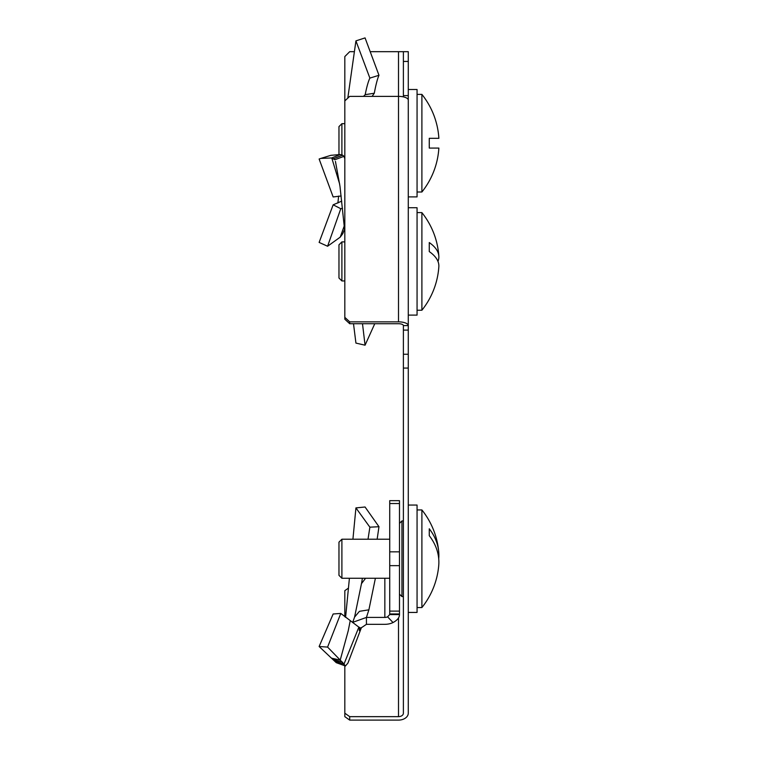 <?xml version="1.0" encoding="UTF-8"?>
<svg xmlns="http://www.w3.org/2000/svg" width="758" height="758" viewBox="0 0 758 758"><rect width="100%" height="100%" fill="white"/><g stroke="black" fill="none" stroke-linecap="round" stroke-linejoin="round"><path stroke-width="1.14" d="M408.278 368.066L403.389 368.066L403.389 354.261L408.278 354.261L408.278 713.193A9.759 6.907 180 0 1 398.509 720.1L349.703 720.1L344.824 716.651L344.824 665.761M403.389 61.436L403.389 51.677L408.278 51.677L408.278 61.436L403.389 61.436L403.389 96.882M403.389 95.603L408.278 95.603L408.278 354.261M408.278 61.436L408.278 95.603M403.389 368.066L403.389 713.193A4.88 3.449 180 0 1 398.509 716.651L349.703 716.651L349.703 720.1M403.389 51.677L398.509 51.677L398.509 96.38L349.703 96.38L344.824 100.89L344.824 317.346L349.703 321.856L398.509 321.856A9.759 3.733 180 0 1 408.278 325.589L403.389 325.589L403.389 354.261M403.389 330.1L408.278 330.1M408.278 311.017L408.278 100.113A9.759 3.733 0 0 0 398.509 96.38L398.509 321.856M403.389 325.589A4.88 1.867 180 0 0 398.509 323.723L349.703 323.723L344.824 319.213L344.824 317.346M349.703 321.856L349.703 323.723M344.824 616.785L344.824 590.672L348.5 588.075M344.824 713.193L349.703 716.651M344.824 100.89L344.824 56.556L349.703 51.677L353.474 51.677M370.217 51.677L398.509 51.677M408.278 612.436L417.061 612.436L417.061 505.055L408.278 505.055M341.896 578.269L338.968 575.341L338.968 542.15L341.896 539.222L341.896 578.269L389.726 578.269M417.061 607.556L421.893 607.556L421.893 509.935L417.061 509.935M438.721 558.75A77.941 55.116 0 0 0 438.721 551.843A77.941 55.116 0 0 0 429.265 528.79L429.265 535.688A77.941 55.116 180 0 1 438.721 565.648A78.093 78.093 0 0 1 421.893 607.556M350.253 620.603L358.866 627.15L343.971 664.131L340.219 660.076L348.216 630.846L350.253 620.603L340.787 613.43L333.15 613.989L319.127 646.508L336.23 662.663L345.449 665.988L347.931 663.089L361.452 627.52M399.485 551.843L389.726 551.843L389.726 500.668L399.485 500.668L399.485 614.586C399.466 617.58 397.325 620.234 393.042 622.545A14.639 10.356 180 0 1 384.846 624.327L366.436 624.327L360.855 628.107L359.084 627.292M359.576 627.472L358.79 627.046M365.062 506.998L355.928 507.907L369.876 527.18L378.972 526.715L365.062 506.998M377.143 539.222L378.972 526.715M368.018 539.222L369.876 527.18M389.726 551.843L389.726 614.586L387.575 616.832A4.88 3.449 180 0 1 384.846 617.419L366.436 617.419L368.89 609.82L375.39 578.269M399.485 613.971L389.726 613.971M399.485 614.586L389.726 614.586M366.436 624.327L366.436 617.419L353.038 622.233M359.633 627.491L358.866 627.15L359.633 627.491C359.169 630.116 359.207 631.149 359.756 630.59L360.846 628.126M340.787 613.43L327.589 647.086L319.127 646.508M331.767 658.228L340.219 660.076L327.589 647.086M345.449 665.988L343.971 664.131L334.837 661.004M345.582 617.363L349.41 578.269M352.925 539.222L355.928 507.907M352.641 622.545L354.573 617.107L359.444 611.318L368.89 609.82M361.841 581.708L361.481 583.641L365.593 578.269M361.879 581.49L362.362 578.269M408.278 315.11L417.061 315.11L417.061 207.73L408.278 207.73M340.219 154.518L331.767 157.948L320.899 158.403L330.848 155.333L340.219 154.518L342.673 155.163L343.971 156.338L334.837 159.758L331.767 157.948L339.707 184.203M341.157 195.981L333.15 196.957L319.127 159.009L320.899 158.403M374.765 323.723L365.062 345.193L355.928 343.09L353.503 323.723M335.434 161.378L339.982 186.288L344.824 231.939M343.971 156.338L344.824 158.725M362.495 323.723L365.062 345.193M341.896 280.943L338.968 278.015L338.968 244.825L341.896 241.897L341.896 280.943L344.824 280.943M437.972 261.415A77.941 29.827 0 0 0 438.844 256.138A77.941 29.827 0 0 0 429.265 242.56L429.265 251.58A77.941 29.827 180 0 1 438.844 266.702A78.093 78.093 0 0 1 421.893 310.23L421.893 212.61L417.061 212.61M408.278 89.51L417.061 89.51L417.061 196.891L408.278 196.891M338.968 154.376L338.968 126.605L341.896 123.677L341.896 154.869M417.061 192.001L421.893 192.001L421.893 94.39L417.061 94.39M421.893 94.39A78.093 78.093 0 0 1 438.873 138.316L429.265 138.316L429.265 148.075L438.873 148.075A78.093 78.093 0 0 1 421.893 192.001M341.735 201.126L333.15 204.821L319.127 242.418L327.589 246.246L340.787 208.706L333.15 204.821M365.062 37.9L355.928 40.875L369.876 78.102L378.972 75.279L365.062 37.9M372.121 96.38L374.291 93.234C375.854 84.792 377.418 78.813 378.972 75.279M374.291 93.234L365.195 94.665C366.758 86.772 368.322 81.248 369.876 78.102M363.499 96.38L365.195 94.665M342.512 208.308L340.787 208.706M344.577 229.361L342.673 233.815L340.219 237.15L327.589 246.246M337.879 203.049L338.636 196.085M347.799 98.142L355.928 40.875M340.219 237.15L344.255 225.903M398.509 617.884L398.509 716.651M403.389 596.574L401.93 596.574L401.93 520.926L399.485 523.361M399.485 503.53L389.726 503.53M399.485 565.648L389.726 565.648M399.485 611.109L389.726 611.109M393.042 622.545L387.575 616.832M342.673 662.217L333.747 659.716M384.846 578.269L384.846 617.419M342.673 155.163L333.747 158.649M401.93 596.574L399.485 594.139M403.389 520.926L401.93 520.926M438.721 551.843A78.093 78.093 0 0 0 421.893 509.935M341.896 539.222L389.726 539.222M361.481 583.641L354.573 617.107M344.824 158.545L344.265 157.077M341.896 241.897L344.824 241.897M438.844 256.138A78.093 78.093 0 0 0 421.893 212.61M421.893 310.23L417.061 310.23M341.896 123.677L344.824 123.677"/></g></svg>
